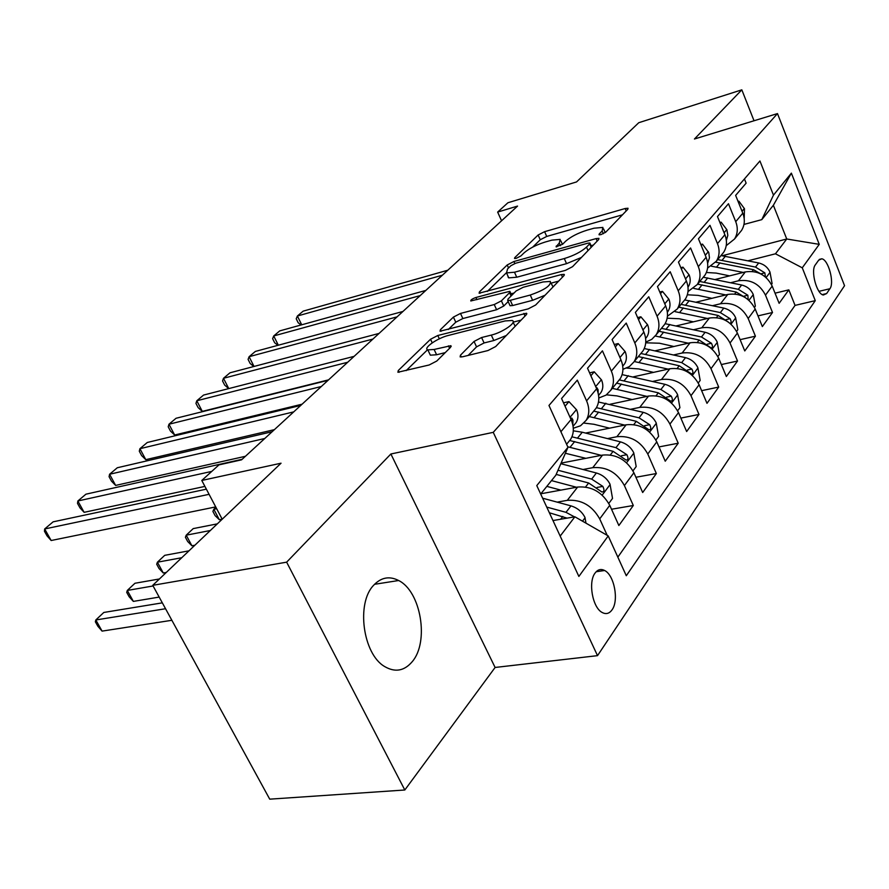 <?xml version="1.0" encoding="UTF-8"?>
<svg xmlns="http://www.w3.org/2000/svg" width="889" height="889" viewBox="0 0 889 889"><rect width="100%" height="100%" fill="white"/><g stroke="black" fill="none" stroke-linecap="round" stroke-linejoin="round"><path stroke-width="1.33" d="M601.02 234.596L605.809 232.118L627.801 209.282L628.023 208.248L625.178 208.515L544.613 231.673L538.134 234.996L514.753 257.654L514.531 258.477L516.253 258.321L520.921 255.921L523.999 252.932C529.144 248.498 536.211 244.864 545.201 242.03L551.869 240.141L560.181 239.385L559.292 243.008L556.081 246.82L562.648 244.219L565.648 241.219C570.705 236.763 577.872 233.074 587.129 230.151L594.03 228.206L602.909 227.417L602.142 230.951L599.219 233.974L599.053 234.763L601.02 234.596M412.174 661.749C429.431 641.958 420.93 591.352 398.639 580.517C389.415 575.783 381.07 577.361 373.624 585.284C356.056 603.131 362.868 654.126 384.659 666.55C395.072 672.629 404.239 671.028 412.174 661.749M612.043 609.843C619.077 600.508 614.255 575.05 604.609 570.494C600.953 568.627 597.786 569.471 595.108 573.016C587.962 581.928 592.507 607.598 602.12 612.454C605.987 614.532 609.287 613.666 612.043 609.843M460.446 355.211L460.146 356.911L462.658 356.767L487.939 350.555L495.695 346.532L526.299 314.728L526.544 313.228L437.799 335.497L430.543 339.254L398.272 370.524L397.894 372.247L429.176 364.979L436.777 361.034L450.556 347.332L450.879 345.699L434.11 349.466L427.853 349.888C422.575 348.41 437.399 338.031 448.4 335.442L505.152 320.929L512.22 320.484C517.465 322.085 502.696 332.442 491.306 335.086L481.594 337.531L474.048 341.443L460.446 355.211L461.28 357M754.028 120.76L741.826 89.833L638.769 122.704L576.55 181.934L507.93 202.748L497.651 212.082L517.565 206.081L241.564 459.835L218.961 464.88L201.781 480.46L222.194 519.22M286.636 562.159L404.817 789.999L495.106 667.461L390.882 453.99L286.636 562.159L152.741 585.329L281.046 463.202L201.781 480.46M390.882 453.99L493.251 432.343L777.486 113.581L844.55 285.691L597.519 655.649L493.251 432.343M741.826 89.833L694.442 139.006L777.486 113.581M565.415 270.378L572.527 266.7L598.697 239.508L598.93 238.363L596.119 238.596L513.898 261.522L507.208 264.966L479.449 291.87L479.104 293.203L565.415 270.378M563.893 275.668L535.634 305.027L528.21 308.872L440.044 331.208L440.411 329.697L453.412 317.095L460.491 313.439L494.24 304.549L501.396 300.849L509.564 292.681L509.864 291.325L470.792 300.971C470.559 299.971 472.27 298.815 475.904 297.504L561.37 274.568L564.137 274.357L563.893 275.668M404.817 789.999L269.734 799.167L152.741 585.329M557.181 502.141L567.293 500.34C581.328 499.318 592.13 505.497 599.708 518.887L609.754 505.33L618.866 525.521L633.312 505.497L611.521 509.241M583.028 469.503L592.763 467.67C606.542 466.514 617.088 472.47 624.4 485.561L633.901 472.737L642.68 492.506L656.36 473.537L635.913 477.26M607.498 438.599L616.877 436.721C630.401 435.454 640.702 441.211 647.781 454.012L656.782 441.855L665.239 461.213L678.218 443.222L658.993 446.923M630.701 409.273L639.747 407.384C653.026 406.006 663.094 411.574 669.939 424.097L678.485 412.563L686.652 431.532L698.976 414.441L680.874 418.097M652.715 381.425L661.472 379.514C674.507 378.047 684.341 383.437 690.986 395.694L699.11 384.737L706.988 403.328L718.712 387.071L701.621 390.671M673.651 354.933L682.119 353.022C694.931 351.466 704.555 356.689 710.989 368.702L718.712 358.267L726.346 376.503L737.514 361.023L721.346 364.557M693.576 329.719L701.777 327.797C714.367 326.174 723.779 331.241 730.025 342.998L737.392 333.064L744.771 350.944L755.417 336.186L740.115 339.654M712.567 305.672L720.523 303.749C732.892 302.06 742.104 306.983 748.171 318.506L755.194 309.028L762.351 326.574L772.508 312.495L765.485 295.137C759.584 283.847 750.56 279.057 738.403 280.802L730.68 282.724M757.995 315.884L772.508 312.495M744.449 178.945L746.127 183.145L735.636 195.391L742.804 213.182C745.16 219.472 744.749 225.217 741.559 230.418L739.248 233.24M726.224 245.664L734.514 239.03C737.714 233.796 738.126 228.006 735.736 221.683L728.469 203.737L717.479 216.572L724.879 234.718C727.324 241.119 726.924 246.964 723.702 252.243L721.368 255.099M707.577 268.078L716.323 261.255C719.568 255.954 719.946 250.076 717.479 243.619L709.978 225.328L698.454 238.774L706.099 257.288C708.611 263.822 708.244 269.756 704.999 275.101L702.632 277.99M688.008 291.559L697.254 284.558C700.521 279.19 700.876 273.212 698.321 266.633L690.575 247.964L678.474 262.088L686.375 280.98C688.986 287.647 688.642 293.681 685.363 299.093L682.974 302.016M667.428 316.206L677.24 309.028C680.529 303.582 680.852 297.504 678.207 290.792L670.195 271.745L657.471 286.591L665.65 305.883C668.35 312.684 668.05 318.818 664.75 324.296L662.327 327.241M645.758 342.098L651.759 339.365L656.204 334.731C659.516 329.23 659.805 323.051 657.071 316.195L648.77 296.748L635.379 312.383L643.858 332.075C646.647 339.009 646.392 345.254 643.058 350.799L640.613 353.789M622.922 369.313L629.423 366.568L634.057 361.79C637.402 356.222 637.657 349.933 634.813 342.932L626.212 323.074L612.099 339.542L620.889 359.667C623.789 366.757 623.567 373.102 620.211 378.714L617.744 381.725M598.808 397.994L606.031 395.127L610.732 390.304C614.099 384.67 614.299 378.269 611.354 371.124L602.431 350.833L587.529 368.213L596.652 388.782C599.675 396.027 599.497 402.484 596.119 408.162L593.63 411.207M573.294 428.254L580.528 425.775L586.107 420.397C589.496 414.685 589.651 408.184 586.584 400.872L577.317 380.136L561.57 398.516L571.049 419.541C574.194 426.942 574.072 433.51 570.671 439.255L568.171 442.322M609.754 505.33C602.286 492.073 591.585 485.972 577.65 487.05L540.879 493.773M633.901 472.737C626.689 459.769 616.233 453.879 602.564 455.09L561.092 463.113M656.782 441.855C649.803 429.165 639.591 423.486 626.167 424.798L585.573 433.065M678.485 412.563C671.728 400.15 661.749 394.649 648.57 396.061L610.098 404.251M699.11 384.737C692.553 372.58 682.796 367.257 669.85 368.757L633.335 376.847M718.712 358.267C712.356 346.366 702.821 341.198 690.097 342.776L655.371 350.755M737.392 333.064C731.214 321.396 721.879 316.384 709.378 318.04L676.307 325.885M755.194 309.028C749.194 297.593 740.059 292.737 727.769 294.448L696.22 302.149M818.68 260.166L815.324 264.866C810.435 270.634 816.691 294.17 823.336 295.026L826.626 293.559L829.893 288.747C834.66 282.78 828.359 259.532 821.769 258.799L818.68 260.166M560.181 536.089L574.883 516.798L608.209 535.923L626.289 575.739L815.269 300.649L802.267 267.811L775.464 253.798L747.982 260.799M608.209 535.923L578.872 576.439L536.778 485.583L567.971 447.3L548.969 405.462L759.939 160.987L773.463 195.124L791.377 173.133L819.247 244.353L802.267 267.811M617.844 557.147L795.055 305.394L788.832 289.858L779.131 303.316L772.185 286.091C766.362 274.879 757.406 270.156 745.326 271.923L715.189 279.49M748.171 318.506L755.417 336.186M730.025 342.998L737.514 361.023M710.989 368.702L718.712 387.071M690.986 395.694L698.976 414.441M669.939 424.097L678.218 443.222M647.781 454.012L656.36 473.537M624.4 485.561L633.312 505.497M599.708 518.887L607.187 535.334M598.186 570.216L598.708 571.36M574.883 516.798L552.98 520.554M775.464 253.798L786.743 238.997L773.363 205.281L761.795 219.639L773.463 195.124M722.312 255.71L786.743 238.997L819.247 244.353M743.982 224.428L761.795 219.639M495.106 667.461L597.519 655.649M497.651 212.082L501.563 220.805M567.971 447.3L555.814 475.237L540.69 494.017M775.041 293.17L788.832 289.858M795.055 305.394L815.269 300.649M773.363 205.281L791.377 173.133M605.287 232.574L603.531 228.873M562.481 244.375L560.815 240.819M622.456 214.827L546.713 236.441L540.245 239.752L532.744 247.075M506.363 272.823L487.283 291.448M593.385 245.031L591.018 245.686M589.685 243.819L589.851 243.008L587.907 243.164L515.587 263.266L510.886 265.689L507.552 268.934L506.53 272.912L514.487 272.234L564.304 258.555C573.905 255.588 581.317 251.765 586.518 247.098L589.685 243.819L591.196 247.309M508.041 276.268L508.764 277.868L516.731 277.224L514.487 272.234M581.439 257.443L566.537 263.655L516.731 277.224M448.278 329.519L455.779 322.196L453.412 317.095M508.186 301.571L503.752 306.027L496.607 309.728L462.858 318.54L455.779 322.196M510.986 293.815L514.075 292.992M551.069 283.147L558.625 281.135M530.266 295.048C544.646 289.958 551.324 285.413 550.313 281.435L543.057 281.957L523.232 287.269L516.131 290.936L507.997 299.104L507.697 300.504L510.275 300.315L530.266 295.048L532.622 300.315L545.079 295.226M553.047 286.936L551.013 283.002M509.786 305.105L510.064 305.716L512.642 305.538L510.275 300.315M532.622 300.315L512.642 305.538M506.297 335.509L493.806 340.531L484.083 342.954L476.548 346.866L468.17 355.411M515.22 326.23L513.064 322.351M429.465 353.3L430.343 355.167L436.61 354.767L434.11 349.466M445.233 352.622L436.61 354.767M427.553 349.755L406.162 370.624M521.11 320.118L513.12 322.151M771.452 284.469L772.096 283.602L769.974 272.067C767.729 267.267 763.962 264.233 758.684 262.966L720.99 255.565M743.282 272.434L711.378 266.2M729.602 275.868L716.178 273.09L706.377 272.49M765.429 276.957L764.84 272.856L755.506 267.078L717.679 259.61M715.678 262.188L753.483 269.7L762.106 274.623M738.259 201.914L738.892 201.181L744.482 208.715L744.204 218.616M442.4 275.201L297.393 316.017L303.16 311.15L447.8 270.223M301.049 324.985L298.171 322.729L296.215 318.762L297.393 316.017L301.727 324.807M738.892 201.181L738.059 201.403M754.439 307.372L755.35 306.138L753.194 294.337C750.883 289.447 747.027 286.336 741.648 285.013L703.255 277.235M725.791 294.926L693.809 288.425M711.889 298.326L698.143 295.392L687.341 294.792M748.182 299.626L747.849 295.237L738.326 289.314L699.787 281.469M697.587 284.158L736.203 292.059L745.527 297.715M736.614 331.375L737.826 329.741L735.614 317.64C733.236 312.65 729.302 309.472 723.813 308.094L684.686 299.926M707.477 318.484L675.129 311.672M693.342 321.84L679.263 318.751L667.161 318.195M729.947 323.252C731.425 322.874 731.469 321.351 730.069 318.684L720.334 312.595L681.063 304.349M678.763 307.172L718.112 315.462L728.191 321.951M717.912 356.545L719.445 354.478L717.201 342.076C714.745 336.987 710.722 333.719 705.121 332.275L665.128 323.674M688.286 343.198L655.304 336.009M673.906 346.499L659.471 343.221L645.714 342.798M659.027 331.286L699.154 340.009L711.178 347.966C712.8 347.643 712.878 346.077 711.422 343.265L701.477 336.998L661.449 328.33M698.276 382.981L700.165 380.425L697.876 367.702C695.342 362.512 691.231 359.156 685.519 357.645L644.269 348.532M668.139 369.135L634.279 361.523M653.526 372.38L638.713 368.913L626.701 368.09M638.324 356.578L679.24 365.768L691.509 373.925C693.242 373.613 693.364 371.991 691.864 369.057L681.685 362.612L640.869 353.478M508.464 277.701L507.975 276.612M720.201 223.228L721.112 222.15L726.902 229.773L727.824 235.318L726.357 240.441M420.208 295.593L273.723 335.953L279.724 330.897L425.842 290.414M277.868 345.332L274.634 342.709L272.623 338.676L273.723 335.953L278.346 345.21M721.112 222.15L719.89 222.483M701.254 245.575L702.488 244.119L708.8 252.676L709.444 257.832L707.644 263.266M397.072 316.862L249.109 356.7L255.354 351.433L402.95 311.461M253.776 366.524L250.153 363.479L248.087 359.389L249.109 356.7L254.043 366.457M702.488 244.119L700.832 244.553M681.374 269.023L682.952 267.156L689.186 274.968C690.775 279.257 690.509 283.135 688.375 286.602L687.997 287.147M372.924 339.065L223.483 378.292L229.984 372.802L379.058 333.419M228.706 388.604L224.684 385.104L222.55 380.948L223.483 378.292L228.762 388.593M682.952 267.156L680.818 267.711M660.471 293.67L662.438 291.359L668.917 299.249C670.573 303.627 670.317 307.572 668.161 311.083L667.35 312.183M347.699 362.256L196.791 400.772L203.57 395.072L354.111 356.356M328.552 379.859L202.303 411.385L196.791 400.772L195.947 403.395L198.147 407.618L202.303 411.385M662.438 291.359L659.782 292.025M677.629 410.774L679.918 407.684L677.585 394.627C674.962 389.326 670.751 385.893 664.916 384.304L622.1 374.613M646.981 396.405L612.332 388.349M632.101 399.561L616.899 395.894L606.454 394.827M215.916 507.308L213.827 509.286L219.327 519.721L222.161 519.165M616.588 383.148L658.327 392.838L670.828 401.195C672.695 400.917 672.851 399.239 671.295 396.161L660.894 389.515L619.255 379.892M219.327 519.721L215.094 515.609L212.904 511.442L213.827 509.286L216.649 508.708M638.491 319.607L640.869 316.795L647.614 324.774C649.326 329.241 649.092 333.253 646.925 336.809L645.625 338.453M321.329 386.504L168.966 424.231L176.033 418.274L328.03 380.336M644.481 333.675L643.947 332.297M302.093 404.184L174.655 435.01L168.966 424.231L168.221 426.798L170.488 431.098L174.655 435.01M640.869 316.795L637.624 317.584M655.893 440.022L658.616 436.366L656.226 422.953C653.526 417.541 649.203 413.996 643.258 412.34L598.497 402.006M624.711 425.098L589.251 416.563M609.587 428.176L593.952 424.275L583.984 423.075M217.316 523.865L193.224 528.599L186.212 535.178L191.902 545.779L194.88 545.224M593.73 411.096L636.313 421.33L649.07 429.876C651.081 429.631 651.281 427.898 649.67 424.675L639.013 417.83L596.43 407.651M191.902 545.779L187.668 541.501L185.401 537.267L186.212 535.178L210.36 530.5M615.321 346.932L618.166 343.576L625.189 351.644C626.967 356.2 626.756 360.278 624.578 363.879L622.956 365.846M293.714 411.885L139.917 448.701L147.296 442.478L300.738 405.428M622.011 362.779L620.633 359.1M274.412 429.643L145.796 459.669L139.917 448.701L139.295 451.212L141.629 455.579L145.796 459.669M618.166 343.576L614.255 344.499M632.99 470.859L636.18 466.558L633.746 452.779C630.957 447.245 626.523 443.611 620.444 441.866L582.273 432.232L573.305 430.821M601.264 455.346L567.738 446.789M585.873 458.324L565.371 453.268M189.013 550.813L164.721 555.336L157.397 562.204L163.265 572.983L166.276 572.449M569.649 440.511L613.121 451.334L626.123 460.102C628.301 459.902 628.545 458.102 626.889 454.712L615.966 447.645L571.949 436.81M163.265 572.983L159.031 568.516L156.697 564.226L157.397 562.204L181.745 557.725M590.874 375.758L594.23 371.813L601.553 379.959C603.409 384.615 603.231 388.76 601.031 392.405L599.397 394.383M264.778 438.488L109.58 474.259L117.292 467.758L272.145 431.721M598.13 393.06L598.097 389.804L596.964 387.76L596.208 387.771M245.42 456.29L115.648 485.416L109.58 474.259L109.08 476.715L111.503 481.16L115.648 485.416M594.23 371.813L589.596 372.869M608.798 503.418L612.521 498.418L610.032 484.227C607.143 478.582 602.586 474.837 596.386 472.992L560.837 463.714M576.528 487.261L551.491 480.605M560.859 490.128L546.846 486.372M159.442 578.961L134.95 583.262L127.294 590.44L133.361 601.397L159.175 597.086M556.181 474.415L588.651 482.994L601.909 491.995C604.264 491.839 604.576 489.972 602.842 486.394L591.663 479.104L557.992 470.248M133.361 601.397L129.127 596.741L126.716 592.374L127.294 590.44L153.097 585.973M565.048 406.229L568.96 401.617L576.617 409.84C578.539 414.596 578.395 418.819 576.183 422.508L574.527 424.498M211.771 471.392L77.865 500.985L85.933 494.184L242.152 459.291M572.794 424.764L572.961 420.086L571.827 418.063L570.538 418.397M204.903 486.405L84.133 512.331L77.865 500.985L77.499 503.374L79.999 507.897L84.133 512.331M568.96 401.617L563.504 402.806M585.984 523.165L584.984 517.454C581.984 511.675 577.317 507.819 570.971 505.874L542.623 498.196M162.331 602.853L103.824 612.454L95.812 619.966L102.079 631.112L171.877 620.289M574.494 516.876L565.982 512.331L546.735 507.086M549.369 512.775L567.082 518.143M102.079 631.112L97.857 626.256L95.356 621.811L95.812 619.966L165.554 608.732M209.082 494.328L44.672 528.955L53.107 521.843L206.359 489.161M215.705 506.908L51.162 540.512L44.672 528.955L44.45 531.266L47.039 535.867L51.162 540.512M567.293 500.34L577.65 487.05M592.763 467.67L602.564 455.09M616.877 436.721L626.167 424.798M639.747 407.384L648.57 396.061M661.472 379.514L669.85 368.757M682.119 353.022L690.097 342.776M701.777 327.797L709.378 318.04M720.523 303.749L727.769 294.448M738.403 280.802L745.326 271.923M735.736 221.683L742.804 213.182M560.903 431.732L571.049 419.541M586.584 400.872L596.652 388.782M611.354 371.124L620.889 359.667M634.813 342.932L643.858 332.075M657.071 316.195L665.65 305.883M678.207 290.792L686.375 280.98M698.321 266.633L706.099 257.288M717.479 243.619L724.879 234.718M765.485 295.137L772.185 286.091M819.002 291.325L829.893 288.747M822.258 294.592L826.626 293.559M603.331 233.718L602.142 230.951M556.67 246.898L556.281 246.009M560.459 245.664L559.292 243.008M515.153 258.532L514.753 257.654M540.245 239.752L538.134 234.996M546.713 236.441L544.613 231.673M626.212 210.926L625.178 208.515M599.597 234.852L599.219 233.974M480.093 293.281L479.449 291.87M508.552 267.956L507.208 264.966M514.798 263.522L513.898 261.522M597.197 241.075L596.119 238.596M566.537 263.655L564.304 258.555M588.029 250.587L586.518 247.098M441.144 331.275L440.411 329.697M462.858 318.54L460.491 313.439M496.607 309.728L494.24 304.549M503.752 306.027L501.396 300.849M511.064 296.015L509.564 292.681M476.893 299.66L475.904 297.504M562.493 277.124L561.37 274.568M476.548 346.866L474.048 341.443M484.083 342.954L481.594 337.531M493.806 340.531L491.306 335.086M449.59 348.288L448.456 345.854M399.128 372.302L398.272 370.524M432.232 342.843L430.543 339.254M439.344 338.809L437.799 335.497M525.032 316.039L523.843 313.406M766.118 277.546L770.03 272.356M722.101 260.266L725.391 256.21M716.667 266.956L720.001 262.844M755.506 267.078L758.684 262.966M752.161 271.401L753.483 269.7M761.24 273.745L764.84 272.856M744.337 208.526L742.037 211.282M748.971 300.304L753.25 294.626M704.288 282.169L707.733 277.935M698.598 289.158L702.099 284.869M738.326 289.314L741.648 285.013M734.725 293.97L736.203 292.059M744.06 296.159L747.849 295.237M731.002 324.152L735.681 317.951M685.652 305.094L689.253 300.66M679.696 312.417L683.352 307.916M720.334 312.595L723.813 308.094M716.467 317.606L718.112 315.462M726.069 319.629L730.069 318.684M712.156 349.155L717.256 342.387M666.117 329.119L669.895 324.463M659.871 336.798L663.705 332.075M701.477 336.998L705.121 332.275M697.309 342.398L699.154 340.009M707.188 344.221L711.422 343.265M692.364 375.425L697.943 368.024M645.625 354.311L649.592 349.433M639.069 362.379L643.103 357.422M681.685 362.612L685.519 357.645M677.196 368.424L679.24 365.768M687.375 370.035L691.864 369.057M726.758 229.584L724.091 232.785M708.344 251.643L705.277 255.31M689.031 274.768L685.53 278.968M668.761 299.048L664.783 303.816M671.551 403.039L677.64 394.949M624.111 380.781L628.279 375.647M617.21 389.26L621.455 384.048M660.894 389.515L664.916 384.304M656.049 395.783L658.327 392.838M666.539 397.161L671.295 396.161M647.448 324.574L642.947 329.963M649.648 432.098L656.293 423.286M601.475 408.618L605.865 403.217M594.23 417.53L598.686 412.052M639.013 417.83L643.258 412.34M633.79 424.586L636.313 421.33M644.603 425.698L649.67 424.675M625.023 351.444L619.944 357.522M626.556 462.747L633.813 453.123M577.65 437.921L582.273 432.232M570.005 447.323L574.705 441.533M615.966 447.645L620.444 441.866M610.332 454.946L613.121 451.334M621.478 455.746L626.889 454.712M601.375 379.759L595.674 386.582M597.164 390.015L598.097 389.804M602.175 495.095L610.098 484.583M591.663 479.104L596.386 472.992M585.562 486.994L588.651 482.994M597.064 487.45L602.842 486.394M576.428 409.64L570.038 417.297M571.427 420.408L572.961 420.086M582.517 521.176L585.051 517.809M565.982 512.331L570.971 505.874M560.648 519.243L562.804 516.453M374.525 584.306L398.639 580.517M596.163 571.738L604.609 570.494M734.514 239.03L741.559 230.418M716.323 261.255L723.702 252.243M697.254 284.558L704.999 275.101M677.24 309.028L685.363 299.093M656.204 334.731L664.75 324.296M634.057 361.79L643.058 350.799M610.732 390.304L620.211 378.714M586.107 420.397L596.119 408.162M566.593 444.256L570.671 439.255M819.38 259.399L821.769 258.799M591.552 246.931L590.007 243.353M508.764 277.868L506.53 272.912M511.697 295.381L510.119 291.892M510.064 305.716L507.697 300.504M564.393 274.934L564.137 274.357M430.343 355.167L427.853 349.888M451.212 346.41L450.879 345.699M526.855 313.917L526.544 313.228M667.339 312.083L668.161 311.083M645.614 338.398L646.925 336.809M622.722 366.124L624.578 363.879M598.586 395.372L601.031 392.405M596.275 387.915L596.964 387.76M573.072 426.264L576.183 422.508M570.616 418.319L571.827 418.063"/></g></svg>
